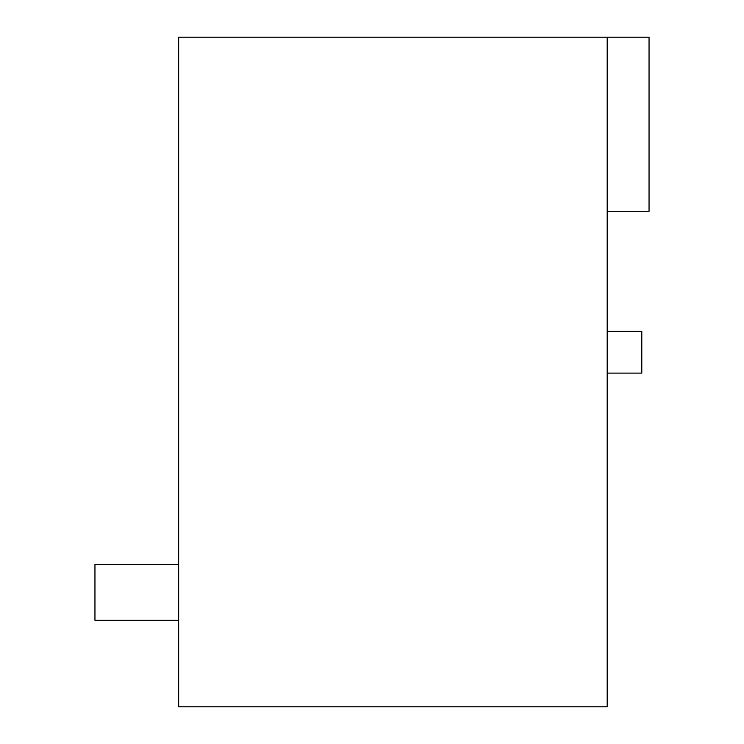 <?xml version="1.0" encoding="UTF-8"?>
<svg xmlns="http://www.w3.org/2000/svg" width="744" height="744" viewBox="0 0 744 744"><rect width="100%" height="100%" fill="white"/><g stroke="black" fill="none" stroke-linecap="round" stroke-linejoin="round"><path stroke-width="1.12" d="M607.197 37.2L178.653 37.2L178.653 706.8L607.197 706.8L607.197 37.2L649.047 37.2L649.047 211.296L607.197 211.296M607.197 331.266L641.793 331.266L641.793 373.116L607.197 373.116M178.653 564.51L94.953 564.51L94.953 620.31L178.653 620.31"/></g></svg>
